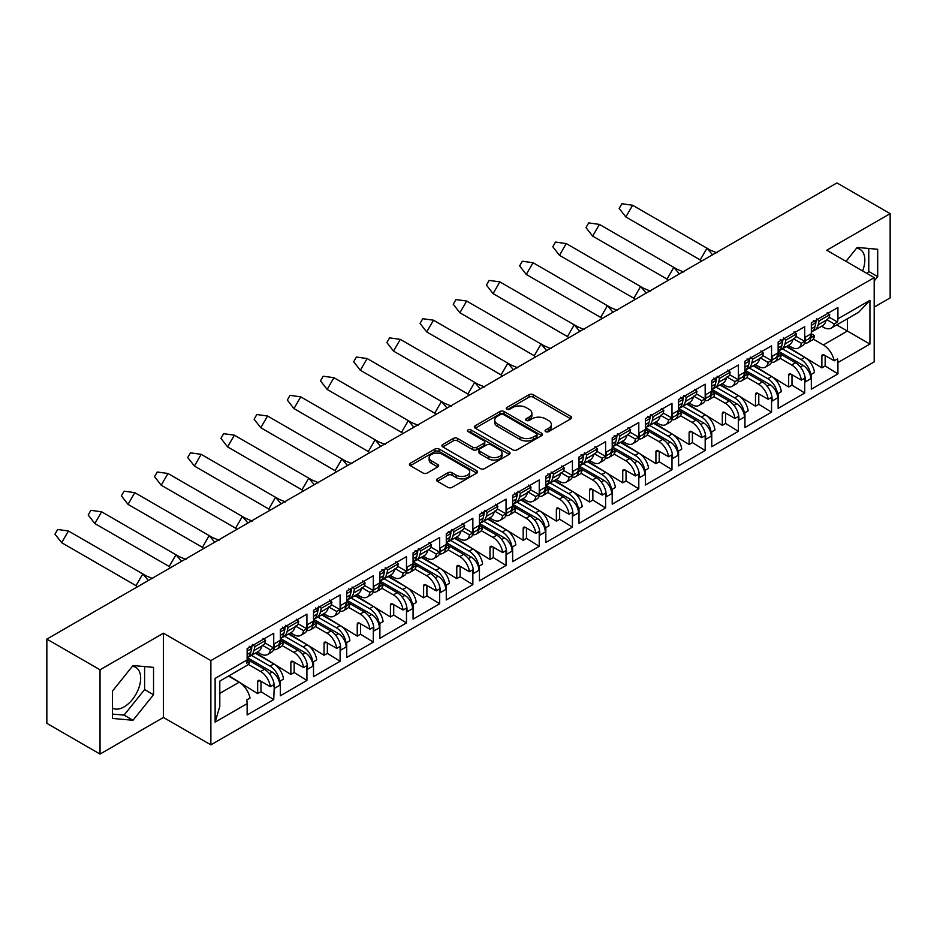 <?xml version="1.0" encoding="UTF-8"?>
<svg xmlns="http://www.w3.org/2000/svg" width="937" height="937" viewBox="0 0 937 937"><rect width="100%" height="100%" fill="white"/><g stroke="black" fill="none" stroke-linecap="round" stroke-linejoin="round"><path stroke-width="1.41" d="M545.674 431.629A2.061 1.195 0 0 0 548.602 431.629L570.785 418.816A2.952 1.71 0 0 0 571.652 417.609A2.952 1.71 0 0 0 570.785 416.403L533.2 394.7A2.952 1.71 0 0 0 529.03 394.7L506.835 407.513A2.061 1.195 0 0 0 506.238 408.356A2.061 1.195 0 0 0 506.835 409.2A2.061 1.195 0 0 0 509.763 409.2L512.633 407.548A9.452 5.458 0 0 1 525.997 407.548L529.124 409.352A9.452 5.458 0 0 1 531.9 413.205A9.452 5.458 0 0 1 529.124 417.07L526.254 418.722A2.061 1.195 0 0 0 525.657 419.565A2.061 1.195 0 0 0 526.254 420.408A2.061 1.195 0 0 0 529.182 420.408L532.052 418.757A9.452 5.458 0 0 1 545.416 418.757L548.555 420.561A9.452 5.458 0 0 1 551.319 424.426A9.452 5.458 0 0 1 548.555 428.279L545.674 429.942A2.061 1.195 0 0 0 545.076 430.786A2.061 1.195 0 0 0 545.674 431.629L545.674 429.942M112.475 708.138A23.472 13.551 120 0 0 124.071 706.896A23.472 13.551 120 0 0 139.402 686.224A23.472 13.551 120 0 0 135.806 667.413A23.472 13.551 120 0 0 132.34 666.359M856.512 248.258A23.472 13.551 -60 0 1 859.979 249.324A23.472 13.551 -60 0 1 862.602 270.945M437.356 478.854A2.952 1.71 0 0 0 436.49 480.06A2.952 1.71 0 0 0 437.356 481.267L447.898 487.357A2.952 1.71 0 0 0 452.079 487.357L476.71 473.126A2.952 1.71 0 0 0 477.577 471.92A2.952 1.71 0 0 0 476.71 470.714L439.125 449.022A2.952 1.71 0 0 0 434.955 449.022L410.312 463.241A2.952 1.71 0 0 0 409.446 464.447A2.952 1.71 0 0 0 410.312 465.654L423.044 473.009A2.952 1.71 0 0 0 427.225 473.009L437.766 466.919A2.952 1.71 0 0 0 438.633 465.712A2.952 1.71 0 0 0 437.766 464.506L431.453 460.863A7.894 4.556 0 0 1 429.146 457.643A7.894 4.556 0 0 1 434.018 453.426A7.894 4.556 0 0 1 442.627 454.41L467.376 468.699A7.894 4.556 0 0 1 469.683 471.92A7.894 4.556 0 0 1 464.811 476.137A7.894 4.556 0 0 1 456.202 475.153L452.079 472.763A2.952 1.71 0 0 0 447.898 472.763L437.356 478.854L437.356 481.267M163.436 633.201L100.036 669.803L46.85 639.104L46.85 723.364L100.036 754.062L163.436 717.461L210.872 744.856L210.872 660.597L163.436 633.201L163.436 717.461M874.198 307.113L890.15 297.896L890.15 213.636L826.75 250.238L874.198 277.633L210.872 660.597M890.15 213.636L836.964 182.938L46.85 639.104M512.844 449.865A2.952 1.71 0 0 0 517.013 449.865L541.656 435.635A2.952 1.71 0 0 0 542.523 434.428A2.952 1.71 0 0 0 541.656 433.222L504.071 411.519A2.952 1.71 0 0 0 499.889 411.519L475.258 425.749A2.952 1.71 0 0 0 474.391 426.956A2.952 1.71 0 0 0 475.258 428.162L512.844 449.865M468.875 432.074A2.061 1.195 0 0 1 470.971 432.367L470.971 429.907L509.189 451.974A2.952 1.71 0 0 1 510.056 453.18A2.952 1.71 0 0 1 509.189 454.386L484.546 468.605A2.952 1.71 0 0 1 480.365 468.605L442.779 446.902L442.779 444.501A2.952 1.71 0 0 0 441.913 445.707A2.952 1.71 0 0 0 442.779 446.902M442.779 444.501L453.332 438.411A2.952 1.71 0 0 1 457.502 438.411L472.752 447.207A2.952 1.71 0 0 0 476.921 447.207L483.925 443.166A2.952 1.71 0 0 0 484.78 441.959A2.952 1.71 0 0 0 483.925 440.753L468.055 431.594A2.061 1.195 0 0 1 467.446 430.751A2.061 1.195 0 0 1 468.723 429.65A2.061 1.195 0 0 1 470.971 429.907M247.391 657.727L272.14 672.016A10.834 6.254 60 0 1 279.8 685.287L279.8 683.073A13.844 7.988 -120 0 0 270.008 666.125L273.838 663.911L255.297 653.206M273.838 663.911A13.844 7.988 -120 0 1 283.513 679.079L280.222 680.976A13.844 7.988 60 0 1 280.327 682.768L280.327 695.781L306.926 680.438L306.926 667.413L307.453 667.109L307.453 669.323L312.993 666.125L312.993 663.911A13.844 7.988 -120 0 0 303.201 646.963L307.031 644.75L288.479 634.044M273.733 646.284L274.272 645.98A13.844 7.988 60 0 1 271.402 652.316L267.572 654.53A13.844 7.988 -120 0 0 270.325 649.845L273.627 647.947A13.844 7.988 -120 0 0 273.733 646.284L273.733 633.271L247.145 648.627L247.145 659.917A15.941 9.206 60 0 1 246.747 663.127L250.038 661.229A15.941 9.206 60 0 1 247.134 665.317L219.797 681.105L219.797 706.416L215.123 722.134L215.123 678.411C221.214 681.913 221.214 681.913 215.123 678.411L247.145 659.917M257.429 651.976L260.65 653.839A13.844 7.988 -120 0 0 267.572 654.53M307.031 644.75A13.844 7.988 -120 0 1 316.706 659.917L313.403 661.827A13.844 7.988 60 0 1 313.52 663.607L313.52 676.631L340.108 661.276L340.108 648.252L340.646 647.947L340.646 650.161L346.175 646.963L346.175 644.75A13.844 7.988 -120 0 0 336.383 627.802L340.213 625.588L321.672 614.883M306.926 627.122L307.453 626.818A13.844 7.988 60 0 1 304.595 633.154L300.765 635.368A13.844 7.988 -120 0 0 303.518 630.683L306.809 628.786A13.844 7.988 -120 0 0 306.926 627.122L306.926 614.11L280.327 629.465L280.327 642.477A13.844 7.988 -120 0 1 280.222 644.129L283.513 642.232L280.327 640.393M290.611 632.815L293.843 634.677A13.844 7.988 -120 0 0 300.765 635.368M340.213 625.588A13.844 7.988 -120 0 1 349.888 640.756L346.596 642.665A13.844 7.988 60 0 1 346.702 644.445L346.702 657.469L373.301 642.114L373.301 629.09L373.828 628.786L373.828 630.999L379.368 627.802L379.368 625.588A13.844 7.988 -120 0 0 369.576 608.64L373.406 606.426L354.854 595.721M340.108 607.961L340.646 607.656A13.844 7.988 60 0 1 337.777 613.993L333.947 616.206A13.844 7.988 -120 0 0 336.699 611.521L340.002 609.624A13.844 7.988 -120 0 0 340.108 607.961L340.108 594.948L313.52 610.303L313.52 623.316A13.844 7.988 -120 0 1 313.403 624.979L316.706 623.07L313.52 621.231M323.804 613.653L327.025 615.515A13.844 7.988 -120 0 0 333.947 616.206M373.406 606.426A13.844 7.988 -120 0 1 383.081 621.594L379.778 623.503A13.844 7.988 60 0 1 379.895 625.284L379.895 638.308L406.482 622.953L406.482 609.928L407.021 609.624L407.021 611.838L412.549 608.64L412.549 606.426A13.844 7.988 -120 0 0 402.758 589.478L406.588 587.276L388.047 576.56M373.301 588.811L373.828 588.495A13.844 7.988 60 0 1 370.97 594.831L367.14 597.045A13.844 7.988 -120 0 0 369.892 592.36L373.184 590.462A13.844 7.988 -120 0 0 373.301 588.811L373.301 575.786L346.702 591.142L346.702 604.154A13.844 7.988 -120 0 1 346.596 605.817L349.888 603.908L346.702 602.069M356.985 594.491L360.218 596.365A13.844 7.988 -120 0 0 367.14 597.045M406.588 587.276A13.844 7.988 -120 0 1 416.262 602.432L412.971 604.342A13.844 7.988 60 0 1 413.076 606.122L413.076 619.146L439.676 603.791L439.676 590.767L440.203 590.462L440.203 592.676L445.743 589.478L445.743 587.276A13.844 7.988 -120 0 0 435.951 570.317L439.781 568.115L421.228 557.398M406.482 569.649L407.021 569.333A13.844 7.988 60 0 1 404.152 575.669L400.322 577.883A13.844 7.988 -120 0 0 403.074 573.198L406.377 571.301A13.844 7.988 -120 0 0 406.482 569.649L406.482 556.625L379.895 571.98L379.895 585.004A13.844 7.988 -120 0 1 379.778 586.656L383.081 584.747L379.895 582.908M390.179 575.33L393.399 577.204A13.844 7.988 -120 0 0 400.322 577.883M439.781 568.115A13.844 7.988 -120 0 1 449.455 583.271L446.153 585.18A13.844 7.988 60 0 1 446.27 586.96L446.27 599.985L472.857 584.629L472.857 571.617L473.396 571.301L473.396 573.514L478.924 570.317L478.924 568.115A13.844 7.988 -120 0 0 469.132 551.155L472.962 548.953L454.422 538.236M439.676 550.487L440.203 550.183A13.844 7.988 60 0 1 437.345 556.508L433.515 558.721A13.844 7.988 -120 0 0 436.267 554.048L439.558 552.139A13.844 7.988 -120 0 0 439.676 550.487L439.676 537.463L413.076 552.818L413.076 565.843A13.844 7.988 -120 0 1 412.971 567.494L416.262 565.585L413.076 563.746M423.36 556.18L426.593 558.042A13.844 7.988 -120 0 0 433.515 558.721M472.962 548.953A13.844 7.988 -120 0 1 482.637 564.109L479.346 566.018A13.844 7.988 60 0 1 479.451 567.799L479.451 580.823L506.05 565.468L506.05 552.455L506.577 552.139L506.577 554.353L512.117 551.155L512.117 548.953A13.844 7.988 -120 0 0 502.326 532.005L506.156 529.792L487.603 519.075M472.857 531.326L473.396 531.021A13.844 7.988 60 0 1 470.526 537.358L466.696 539.56A13.844 7.988 -120 0 0 469.449 534.886L472.752 532.977A13.844 7.988 -120 0 0 472.857 531.326L472.857 518.302L446.27 533.657L446.27 546.681A13.844 7.988 -120 0 1 446.153 548.332L449.455 546.423L446.27 544.584M456.553 537.018L459.774 538.88A13.844 7.988 -120 0 0 466.696 539.56M506.156 529.792A13.844 7.988 -120 0 1 515.83 544.959L512.527 546.857A13.844 7.988 60 0 1 512.644 548.649L512.644 561.661L539.232 546.306L539.232 533.294L539.771 532.977L539.771 535.191L545.299 532.005L545.299 529.792A13.844 7.988 -120 0 0 535.507 512.844L539.337 510.63L520.796 499.925M506.05 512.164L506.577 511.86A13.844 7.988 60 0 1 503.719 518.196L499.889 520.398A13.844 7.988 -120 0 0 502.642 515.725L505.933 513.816A13.844 7.988 -120 0 0 506.05 512.164L506.05 499.14L479.451 514.495L479.451 527.519A13.844 7.988 -120 0 1 479.346 529.171L482.637 527.262L479.451 525.434M489.735 517.856L492.967 519.719A13.844 7.988 -120 0 0 499.889 520.398M539.337 510.63A13.844 7.988 -120 0 1 549.012 525.798L545.721 527.695A13.844 7.988 60 0 1 545.826 529.487L545.826 542.5L572.425 527.144L572.425 514.132L572.952 513.827L572.952 516.029L578.492 512.844L578.492 510.63A13.844 7.988 -120 0 0 568.7 493.682L572.53 491.468L553.978 480.763M539.232 493.003L539.771 492.698A13.844 7.988 60 0 1 536.901 499.034L533.071 501.248A13.844 7.988 -120 0 0 535.823 496.563L539.126 494.654A13.844 7.988 -120 0 0 539.232 493.003L539.232 479.978L512.644 495.333L512.644 508.358A13.844 7.988 -120 0 1 512.527 510.009L515.83 508.112L512.644 506.273M522.928 498.695L526.149 500.557A13.844 7.988 -120 0 0 533.071 501.248M572.53 491.468A13.844 7.988 -120 0 1 582.205 506.636L578.902 508.533A13.844 7.988 60 0 1 579.019 510.325L579.019 523.338L605.607 507.983L605.607 494.97L606.145 494.666L606.145 496.868L611.674 493.682L611.674 491.468A13.844 7.988 -120 0 0 601.882 474.52L605.712 472.307L587.171 461.601M572.425 473.841L572.952 473.536A13.844 7.988 60 0 1 570.094 479.873L566.264 482.087A13.844 7.988 -120 0 0 569.017 477.401L572.308 475.492A13.844 7.988 -120 0 0 572.425 473.841L572.425 460.828L545.826 476.172L545.826 489.196A13.844 7.988 -120 0 1 545.721 490.847L549.012 488.95L545.826 487.111M556.109 479.533L559.342 481.395A13.844 7.988 -120 0 0 566.264 482.087M605.712 472.307A13.844 7.988 -120 0 1 615.386 487.474L612.095 489.372A13.844 7.988 60 0 1 612.201 491.164L612.201 504.176L638.8 488.833L638.8 475.809L639.327 475.504L639.327 477.718L644.867 474.52L644.867 472.307A13.844 7.988 -120 0 0 635.075 455.359L638.905 453.145L620.353 442.44M605.607 454.679L606.145 454.375A13.844 7.988 60 0 1 603.276 460.711L599.446 462.925A13.844 7.988 -120 0 0 602.198 458.24L605.501 456.331A13.844 7.988 -120 0 0 605.607 454.679L605.607 441.667L579.019 457.01L579.019 470.034A13.844 7.988 -120 0 1 578.902 471.686L582.205 469.788L579.019 467.95M589.303 460.372L592.524 462.234A13.844 7.988 -120 0 0 599.446 462.925M638.905 453.145A13.844 7.988 -120 0 1 648.58 468.313L645.277 470.21A13.844 7.988 60 0 1 645.394 472.002L645.394 485.015L671.981 469.671L671.981 456.647L672.52 456.342L672.52 458.556L678.048 455.359L678.048 453.145A13.844 7.988 -120 0 0 668.257 436.197L672.087 433.983L653.546 423.278M638.8 435.518L639.327 435.213A13.844 7.988 60 0 1 636.469 441.55L632.639 443.763A13.844 7.988 -120 0 0 635.391 439.078L638.683 437.181A13.844 7.988 -120 0 0 638.8 435.518L638.8 422.505L612.201 437.86L612.201 450.873A13.844 7.988 -120 0 1 612.095 452.524L615.386 450.627L612.201 448.788M622.484 441.21L625.717 443.072A13.844 7.988 -120 0 0 632.639 443.763M672.087 433.983A13.844 7.988 -120 0 1 681.761 449.151L678.47 451.06A13.844 7.988 60 0 1 678.575 452.84L678.575 465.865L705.174 450.51L705.174 437.485L705.702 437.181L705.702 439.394L711.242 436.197L711.242 433.983A13.844 7.988 -120 0 0 701.45 417.035L705.28 414.822L686.727 404.116M671.981 416.356L672.52 416.051A13.844 7.988 60 0 1 669.65 422.388L665.82 424.602A13.844 7.988 -120 0 0 668.573 419.917L671.876 418.019A13.844 7.988 -120 0 0 671.981 416.356L671.981 403.343L645.394 418.698L645.394 431.711A13.844 7.988 -120 0 1 645.277 433.362L648.58 431.465L645.394 429.626M655.677 422.048L658.898 423.911A13.844 7.988 -120 0 0 665.82 424.602M705.28 414.822A13.844 7.988 -120 0 1 714.954 429.989L711.651 431.898A13.844 7.988 60 0 1 711.769 433.679L711.769 446.703L738.356 431.348L738.356 418.324L738.895 418.019L738.895 420.233L744.423 417.035L744.423 414.822A13.844 7.988 -120 0 0 734.643 397.874L738.461 395.66L719.921 384.955M705.174 397.206L705.702 396.89A13.844 7.988 60 0 1 702.844 403.226L699.014 405.44A13.844 7.988 -120 0 0 701.766 400.755L705.057 398.857A13.844 7.988 -120 0 0 705.174 397.206L705.174 384.182L678.575 399.537L678.575 412.549A13.844 7.988 -120 0 1 678.47 414.213L681.761 412.303L678.575 410.465M688.859 402.887L692.092 404.749A13.844 7.988 -120 0 0 699.014 405.44M738.461 395.66A13.844 7.988 -120 0 1 748.136 410.828L744.845 412.737A13.844 7.988 60 0 1 744.95 414.517L744.95 427.541L771.549 412.186L771.549 399.162L772.076 398.857L772.076 401.071L777.616 397.874L777.616 395.66A13.844 7.988 -120 0 0 767.825 378.712L771.655 376.51L753.102 365.793M738.356 378.044L738.895 377.728A13.844 7.988 60 0 1 736.025 384.065L732.195 386.278A13.844 7.988 -120 0 0 734.948 381.593L738.251 379.696A13.844 7.988 -120 0 0 738.356 378.044L738.356 365.02L711.769 380.375L711.769 393.388A13.844 7.988 -120 0 1 711.651 395.051L714.954 393.142L711.769 391.303M722.052 383.725L725.273 385.599A13.844 7.988 -120 0 0 732.195 386.278M771.655 376.51A13.844 7.988 -120 0 1 781.329 391.666L778.026 393.575A13.844 7.988 60 0 1 778.143 395.355L778.143 408.38L804.731 393.025L804.731 380L805.27 379.696L805.27 381.909L810.798 378.712L810.798 376.51A13.844 7.988 -120 0 0 801.018 359.55L804.836 357.348L786.295 346.631M771.549 358.883L772.076 358.566A13.844 7.988 60 0 1 769.218 364.903L765.388 367.117A13.844 7.988 -120 0 0 768.141 362.432L771.432 360.534A13.844 7.988 -120 0 0 771.549 358.883L771.549 345.858L744.95 361.213L744.95 374.238A13.844 7.988 -120 0 1 744.845 375.889L748.136 373.98L744.95 372.141M755.234 364.563L758.466 366.437A13.844 7.988 -120 0 0 765.388 367.117M251.456 655.408L270.008 666.125M284.649 636.246L303.201 646.963M317.83 617.085L336.383 627.802M351.024 597.935L369.576 608.64M384.205 578.773L402.758 589.478M417.398 559.612L435.951 570.317M450.58 540.45L469.132 551.155M483.773 521.288L502.326 532.005M516.955 502.127L535.507 512.844M550.148 482.965L568.7 493.682M583.329 463.803L601.882 474.52M616.523 444.642L635.075 455.359M649.704 425.48L668.257 436.197M682.897 406.318L701.45 417.035M716.079 387.168L734.643 397.874M749.272 368.007L767.825 378.712M804.836 357.348A13.844 7.988 -120 0 1 814.511 372.504L811.219 374.413A13.844 7.988 60 0 1 811.325 376.194L811.325 389.218L837.924 373.863L837.924 362.56A15.941 9.206 -120 0 0 837.526 358.894L834.223 360.804L823.986 354.889A3.01 1.733 -120 0 0 822.487 354.736A3.01 1.733 -120 0 0 821.866 356.119L821.866 367.866L786.963 346.257M804.731 339.721L805.27 339.417A13.844 7.988 60 0 1 802.4 345.741L798.57 347.955A13.844 7.988 -120 0 0 801.322 343.282L804.625 341.373A13.844 7.988 -120 0 0 804.731 339.721L804.731 326.697L778.143 342.052L778.143 355.076A13.844 7.988 -120 0 1 778.026 356.728L781.329 354.818L778.143 352.98M788.427 345.413L791.648 347.276A13.844 7.988 -120 0 0 798.57 347.955M782.454 348.845L801.018 359.55M811.325 333.818L814.511 335.657L811.219 337.566A13.844 7.988 -120 0 0 811.325 335.914L811.325 322.89L837.924 307.535L837.924 318.838L869.934 300.355L869.934 344.078L837.924 362.56M804.59 343.153A13.844 7.988 -120 0 0 807.928 342.555L811.758 340.342A13.844 7.988 -120 0 0 814.511 335.657M780.006 358.239L791.648 364.962A13.844 7.988 -120 0 1 801.322 380.129L790.805 374.05A3.01 1.733 -120 0 0 789.294 373.898A3.01 1.733 -120 0 0 788.673 375.28L788.673 387.028L753.77 365.407M793.323 338.655L801.322 343.282M771.397 362.314A13.844 7.988 -120 0 0 774.747 361.717L778.577 359.503A13.844 7.988 -120 0 0 781.329 354.818M746.812 377.4L758.466 384.123A13.844 7.988 -120 0 1 768.141 399.279L757.611 393.212A3.01 1.733 -120 0 0 756.112 393.06A3.01 1.733 -120 0 0 755.491 394.442L755.491 406.189L720.588 384.568M760.141 357.817L768.141 362.432M738.215 381.476A13.844 7.988 -120 0 0 741.554 380.879L745.383 378.665A13.844 7.988 -120 0 0 748.136 373.98M713.631 396.55L725.273 403.285A13.844 7.988 -120 0 1 734.948 418.441L724.43 412.374A3.01 1.733 -120 0 0 722.919 412.221A3.01 1.733 -120 0 0 722.298 413.604L722.298 425.351L687.395 403.73M726.948 376.979L734.948 381.593M705.022 400.638A13.844 7.988 -120 0 0 708.372 400.04L712.202 397.827A13.844 7.988 -120 0 0 714.954 393.142M680.438 415.712L692.092 422.446A13.844 7.988 -120 0 1 701.766 437.602L691.237 431.535A3.01 1.733 -120 0 0 689.737 431.383A3.01 1.733 -120 0 0 689.117 432.753L689.117 444.501L654.213 422.892M693.767 396.14L701.766 400.755M671.841 419.799A13.844 7.988 -120 0 0 675.179 419.19L679.009 416.988A13.844 7.988 -120 0 0 681.761 412.303M647.256 434.873L658.898 441.596A13.844 7.988 -120 0 1 668.573 456.764L658.055 450.685A3.01 1.733 -120 0 0 656.544 450.545A3.01 1.733 -120 0 0 655.923 451.915L655.923 463.663L621.02 442.053M660.573 415.302L668.573 419.917M638.647 438.949A13.844 7.988 -120 0 0 641.997 438.352L645.827 436.15A13.844 7.988 -120 0 0 648.58 431.465M614.063 454.035L625.717 460.758A13.844 7.988 -120 0 1 635.391 475.926L624.862 469.847A3.01 1.733 -120 0 0 623.363 469.706A3.01 1.733 -120 0 0 622.742 471.077L622.742 482.824L587.839 461.215M627.392 434.463L635.391 439.078M605.466 458.111A13.844 7.988 -120 0 0 608.804 457.514L612.634 455.312A13.844 7.988 -120 0 0 615.386 450.627M580.881 473.197L592.524 479.92A13.844 7.988 -120 0 1 602.198 495.087L591.68 489.009A3.01 1.733 -120 0 0 590.169 488.868A3.01 1.733 -120 0 0 589.549 490.238L589.549 501.986L554.645 480.376M594.199 453.625L602.198 458.24M572.273 477.273A13.844 7.988 -120 0 0 575.623 476.675L579.453 474.462A13.844 7.988 -120 0 0 582.205 469.788M547.688 492.358L559.342 499.081A13.844 7.988 -120 0 1 569.017 514.249L558.487 508.17A3.01 1.733 -120 0 0 556.988 508.018A3.01 1.733 -120 0 0 556.367 509.4L556.367 521.148L521.464 499.538M561.017 472.787L569.017 477.401M539.091 496.434A13.844 7.988 -120 0 0 542.429 495.837L546.259 493.623A13.844 7.988 -120 0 0 549.012 488.95M514.507 511.52L526.149 518.243A13.844 7.988 -120 0 1 535.823 533.411L525.306 527.332A3.01 1.733 -120 0 0 523.795 527.18A3.01 1.733 -120 0 0 523.174 528.562L523.174 540.309L488.271 518.7M527.824 491.948L535.823 496.563M505.898 515.596A13.844 7.988 -120 0 0 509.248 514.999L513.078 512.785A13.844 7.988 -120 0 0 515.83 508.112M481.313 530.682L492.967 537.405A13.844 7.988 -120 0 1 502.642 552.572L492.112 546.494A3.01 1.733 -120 0 0 490.613 546.341A3.01 1.733 -120 0 0 489.992 547.723L489.992 559.471L455.089 537.861M494.642 511.098L502.642 515.725M472.716 534.758A13.844 7.988 -120 0 0 476.055 534.16L479.885 531.947A13.844 7.988 -120 0 0 482.637 527.262M448.132 549.843L459.774 556.566A13.844 7.988 -120 0 1 469.449 571.734L458.931 565.655A3.01 1.733 -120 0 0 457.42 565.503A3.01 1.733 -120 0 0 456.799 566.885L456.799 578.633L421.896 557.011M461.449 530.26L469.449 534.886M439.523 553.919A13.844 7.988 -120 0 0 442.873 553.322L446.703 551.108A13.844 7.988 -120 0 0 449.455 546.423M414.939 569.005L426.593 575.728A13.844 7.988 -120 0 1 436.267 590.896L425.738 584.817A3.01 1.733 -120 0 0 424.238 584.665A3.01 1.733 -120 0 0 423.618 586.047L423.618 597.794L388.714 576.173M428.268 549.422L436.267 554.048M406.342 573.081A13.844 7.988 -120 0 0 409.68 572.484L413.51 570.27A13.844 7.988 -120 0 0 416.262 565.585M381.757 588.155L393.399 594.89A13.844 7.988 -120 0 1 403.074 610.046L392.556 603.978A3.01 1.733 -120 0 0 391.045 603.826A3.01 1.733 -120 0 0 390.424 605.208L390.424 616.956L355.521 595.335M395.074 568.583L403.074 573.198M373.149 592.243A13.844 7.988 -120 0 0 376.498 591.645L380.328 589.432A13.844 7.988 -120 0 0 383.081 584.747M348.564 607.317L360.218 614.051A13.844 7.988 -120 0 1 369.892 629.207L359.363 623.14A3.01 1.733 -120 0 0 357.864 622.988A3.01 1.733 -120 0 0 357.243 624.37L357.243 636.118L322.34 614.496M361.893 587.745L369.892 592.36M339.967 611.404A13.844 7.988 -120 0 0 343.305 610.807L347.135 608.593A13.844 7.988 -120 0 0 349.888 603.908M315.382 626.478L327.025 633.213A13.844 7.988 -120 0 1 336.699 648.369L326.181 642.302A3.01 1.733 -120 0 0 324.67 642.15A3.01 1.733 -120 0 0 324.05 643.52L324.05 655.268L289.146 633.658M328.7 606.907L336.699 611.521M306.774 630.554A13.844 7.988 -120 0 0 310.124 629.957L313.954 627.755A13.844 7.988 -120 0 0 316.706 623.07M282.189 645.64L293.843 652.363A13.844 7.988 -120 0 1 303.518 667.531L292.988 661.452A3.01 1.733 -120 0 0 291.489 661.311A3.01 1.733 -120 0 0 290.868 662.682L290.868 674.429L255.965 652.82M295.518 626.068L303.518 630.683M273.592 649.716A13.844 7.988 -120 0 0 276.93 649.118L280.76 646.917A13.844 7.988 -120 0 0 283.513 642.232M248.317 664.403L260.65 671.524A13.844 7.988 -120 0 1 270.325 686.692L259.807 680.613A3.01 1.733 -120 0 0 258.296 680.473A3.01 1.733 -120 0 0 257.675 681.843L257.675 693.591L228.956 675.811M262.325 645.23L270.325 649.845M210.872 744.856L874.198 361.893L874.198 277.633M274.272 645.98L274.272 643.766L279.8 640.58L279.8 642.782L280.327 642.477M307.453 626.818L307.453 624.604L312.993 621.418L312.993 623.632L313.52 623.316M340.646 607.656L340.646 605.454L346.175 602.257L346.175 604.47L346.702 604.154M373.828 588.495L373.828 586.293L379.368 583.095L379.368 585.309L379.895 585.004M407.021 569.333L407.021 567.131L412.549 563.933L412.549 566.147L413.076 565.843M440.203 550.183L440.203 547.969L445.743 544.772L445.743 546.985L446.27 546.681M473.396 531.021L473.396 528.808L478.924 525.61L478.924 527.824L479.451 527.519M506.577 511.86L506.577 509.646L512.117 506.448L512.117 508.662L512.644 508.358M539.771 492.698L539.771 490.484L545.299 487.287L545.299 489.501L545.826 489.196M572.952 473.536L572.952 471.323L578.492 468.137L578.492 470.339L579.019 470.034M606.145 454.375L606.145 452.161L611.674 448.975L611.674 451.177L612.201 450.873M639.327 435.213L639.327 432.999L644.867 429.814L644.867 432.016L645.394 431.711M672.52 416.051L672.52 413.838L678.048 410.652L678.048 412.866L678.575 412.549M705.702 396.89L705.702 394.688L711.242 391.49L711.242 393.704L711.769 393.388M738.895 377.728L738.895 375.526L744.423 372.329L744.423 374.542L744.95 374.238M772.076 358.566L772.076 356.365L777.616 353.167L777.616 355.381L778.143 355.076M805.27 339.417L805.27 337.203L810.798 334.005L810.798 336.219L811.325 335.914M279.8 685.287L274.272 688.472L274.272 686.271A13.844 7.988 60 0 0 264.48 669.323L247.145 659.308M260.978 681.293L260.978 691.693L273.733 699.599L274.272 686.271M273.733 699.599L247.145 714.943L247.145 703.652L215.123 722.134M270.325 686.692L273.627 684.795A13.844 7.988 60 0 1 273.733 686.575M303.518 667.531L306.809 665.633A13.844 7.988 60 0 1 306.926 667.413M294.159 662.131L294.159 672.532L306.926 680.438M336.699 648.369L340.002 646.471A13.844 7.988 60 0 1 340.108 648.252M327.353 642.969L327.353 653.37L340.108 661.276M369.892 629.207L373.184 627.31A13.844 7.988 60 0 1 373.301 629.09M360.534 623.808L360.534 634.208L373.301 642.114M403.074 610.046L406.377 608.148A13.844 7.988 60 0 1 406.482 609.928M393.727 604.646L393.727 615.047L406.482 622.953M436.267 590.896L439.558 588.986A13.844 7.988 60 0 1 439.676 590.767M426.909 585.484L426.909 595.885L439.676 603.791M469.449 571.734L472.752 569.825A13.844 7.988 60 0 1 472.857 571.617M460.102 566.335L460.102 576.723L472.857 584.629M502.642 552.572L505.933 550.663A13.844 7.988 60 0 1 506.05 552.455M493.284 547.173L493.284 557.562L506.05 565.468M535.823 533.411L539.126 531.502A13.844 7.988 60 0 1 539.232 533.294M526.477 528.011L526.477 538.4L539.232 546.306M569.017 514.249L572.308 512.34A13.844 7.988 60 0 1 572.425 514.132M559.658 508.85L559.658 519.25L572.425 527.144M602.198 495.087L605.501 493.178A13.844 7.988 60 0 1 605.607 494.97M592.852 489.688L592.852 500.089L605.607 507.983M635.391 475.926L638.683 474.028A13.844 7.988 60 0 1 638.8 475.809M626.033 470.526L626.033 480.927L638.8 488.833M668.573 456.764L671.876 454.867A13.844 7.988 60 0 1 671.981 456.647M659.226 451.365L659.226 461.765L671.981 469.671M701.766 437.602L705.057 435.705A13.844 7.988 60 0 1 705.174 437.485M692.408 432.203L692.408 442.604L705.174 450.51M734.948 418.441L738.251 416.543A13.844 7.988 60 0 1 738.356 418.324M725.601 413.041L725.601 423.442L738.356 431.348M768.141 399.279L771.432 397.382A13.844 7.988 60 0 1 771.549 399.162M758.783 393.88L758.783 404.28L771.549 412.186M801.322 380.129L804.625 378.22A13.844 7.988 60 0 1 804.731 380M791.976 374.73L791.976 385.119L804.731 393.025M795.958 336.371L804.625 341.373M264.96 642.946L273.627 647.947M298.153 623.784L306.809 628.786M331.335 604.623L340.002 609.624M364.528 585.461L373.184 590.462M397.71 566.299L406.377 571.301M430.903 547.138L439.558 552.139M464.084 527.976L472.752 532.977M497.278 508.814L505.933 513.816M530.459 489.653L539.126 494.654M563.652 470.491L572.308 475.492M596.834 451.341L605.501 456.331M630.027 432.18L638.683 437.181M663.209 413.018L671.876 418.019M696.402 393.856L705.057 398.857M729.583 374.695L738.251 379.696M762.777 355.533L771.432 360.534M293.843 652.363L297.673 650.161L280.327 640.147M327.025 633.213L330.855 630.999L313.52 620.985M360.218 614.051L364.048 611.838L346.702 601.823M393.399 594.89L397.229 592.676L379.895 582.662M426.593 575.728L430.423 573.514L413.076 563.5M459.774 556.566L463.604 554.353L446.27 544.338M492.967 537.405L496.797 535.191L479.451 525.188M526.149 518.243L529.979 516.029L512.644 506.027M559.342 499.081L563.172 496.868L545.826 486.865M592.524 479.92L596.354 477.718L579.019 467.704M625.717 460.758L629.547 458.556L612.201 448.542M658.898 441.596L662.728 439.394L645.394 429.38M692.092 422.446L695.922 420.233L678.575 410.219M725.273 403.285L729.103 401.071L711.769 391.057M758.466 384.123L762.296 381.909L744.95 371.895M791.648 364.962L795.478 362.748L778.143 352.734M834.223 360.804A15.941 9.206 -120 0 0 823.354 344.945L813.187 339.077M836.741 324.916L869.934 344.078M821.608 326.252L823.354 327.247A15.941 9.206 -120 0 0 831.318 328.044A15.941 9.206 -120 0 0 834.223 323.956L837.526 322.047A15.941 9.206 -120 0 0 837.924 318.838M100.036 669.803L100.036 754.062M219.797 693.392L239.169 682.218L228.523 676.069M826.516 319.494L834.223 323.956M825.157 355.568L825.157 365.957L837.924 373.863M825.157 365.957L821.866 367.866M829.151 317.21L837.526 322.047M791.976 385.119L788.673 387.028M758.783 404.28L755.491 406.189M725.601 423.442L722.298 425.351M692.408 442.604L689.117 444.501M659.226 461.765L655.923 463.663M626.033 480.927L622.742 482.824M592.852 500.089L589.549 501.986M559.658 519.25L556.367 521.148M526.477 538.4L523.174 540.309M493.284 557.562L489.992 559.471M460.102 576.723L456.799 578.633M426.909 595.885L423.618 597.794M393.727 615.047L390.424 616.956M360.534 634.208L357.243 636.118M327.353 653.37L324.05 655.268M294.159 672.532L290.868 674.429M247.145 659.554L250.038 661.229M239.169 682.218A15.941 9.206 60 0 1 250.038 698.077L246.747 699.974A15.941 9.206 60 0 1 247.145 703.652M260.978 691.693L257.675 693.591M774.747 361.717A13.844 7.988 -120 0 0 777.616 355.381M741.554 380.879A13.844 7.988 -120 0 0 744.423 374.542M708.372 400.04A13.844 7.988 -120 0 0 711.242 393.704M675.179 419.19A13.844 7.988 -120 0 0 678.048 412.866M641.997 438.352A13.844 7.988 -120 0 0 644.867 432.016M608.804 457.514A13.844 7.988 -120 0 0 611.674 451.177M575.623 476.675A13.844 7.988 -120 0 0 578.492 470.339M542.429 495.837A13.844 7.988 -120 0 0 545.299 489.501M509.248 514.999A13.844 7.988 -120 0 0 512.117 508.662M476.055 534.16A13.844 7.988 -120 0 0 478.924 527.824M442.873 553.322A13.844 7.988 -120 0 0 445.743 546.985M409.68 572.484A13.844 7.988 -120 0 0 412.549 566.147M376.498 591.645A13.844 7.988 -120 0 0 379.368 585.309M343.305 610.807A13.844 7.988 -120 0 0 346.175 604.47M310.124 629.957A13.844 7.988 -120 0 0 312.993 623.632M276.93 649.118A13.844 7.988 -120 0 0 279.8 642.782M807.928 342.555A13.844 7.988 -120 0 0 810.798 336.219M795.478 362.748A13.844 7.988 60 0 1 805.27 379.696M762.296 381.909A13.844 7.988 60 0 1 772.076 398.857M729.103 401.071A13.844 7.988 60 0 1 738.895 418.019M695.922 420.233A13.844 7.988 60 0 1 705.702 437.181M662.728 439.394A13.844 7.988 60 0 1 672.52 456.342M629.547 458.556A13.844 7.988 60 0 1 639.327 475.504M596.354 477.718A13.844 7.988 60 0 1 606.145 494.666M563.172 496.868A13.844 7.988 60 0 1 572.952 513.827M529.979 516.029A13.844 7.988 60 0 1 539.771 532.977M496.797 535.191A13.844 7.988 60 0 1 506.577 552.139M463.604 554.353A13.844 7.988 60 0 1 473.396 571.301M430.423 573.514A13.844 7.988 60 0 1 440.203 590.462M397.229 592.676A13.844 7.988 60 0 1 407.021 609.624M364.048 611.838A13.844 7.988 60 0 1 373.828 628.786M330.855 630.999A13.844 7.988 60 0 1 340.646 647.947M297.673 650.161A13.844 7.988 60 0 1 307.453 667.109M778.389 351.164L803.138 365.453A10.834 6.254 60 0 1 810.798 378.712M810.798 334.005A10.834 6.254 60 0 1 808.561 338.96L805.176 340.916M745.208 370.326L769.956 384.615A10.834 6.254 60 0 1 777.616 397.874M777.616 353.167A10.834 6.254 60 0 1 775.367 358.121L771.983 360.077M280.573 638.566L305.333 652.855A10.834 6.254 60 0 1 312.993 666.125M313.766 619.404L338.515 633.693A10.834 6.254 60 0 1 346.175 646.963M346.948 600.254L371.708 614.543A10.834 6.254 60 0 1 379.368 627.802M380.141 581.092L404.889 595.382A10.834 6.254 60 0 1 412.549 608.64M413.322 561.931L438.083 576.22A10.834 6.254 60 0 1 445.743 589.478M446.516 542.769L471.264 557.058A10.834 6.254 60 0 1 478.924 570.317M479.697 523.607L504.457 537.897A10.834 6.254 60 0 1 512.117 551.155M512.89 504.446L537.639 518.735A10.834 6.254 60 0 1 545.299 532.005M546.084 485.284L570.832 499.573A10.834 6.254 60 0 1 578.492 512.844M579.265 466.122L604.014 480.412A10.834 6.254 60 0 1 611.674 493.682M612.458 446.961L637.207 461.25A10.834 6.254 60 0 1 644.867 474.52M645.64 427.799L670.388 442.088A10.834 6.254 60 0 1 678.048 455.359M678.833 408.637L703.582 422.927A10.834 6.254 60 0 1 711.242 436.197M712.015 389.487L736.763 403.777A10.834 6.254 60 0 1 744.423 417.035M279.8 640.58A10.834 6.254 60 0 1 277.551 645.534L274.178 647.49M312.993 621.418A10.834 6.254 60 0 1 310.744 626.373L307.359 628.329M346.175 602.257A10.834 6.254 60 0 1 343.926 607.211L340.553 609.167M379.368 583.095A10.834 6.254 60 0 1 377.119 588.049L373.734 590.005M412.549 563.933A10.834 6.254 60 0 1 410.301 568.888L406.927 570.844M445.743 544.772A10.834 6.254 60 0 1 443.494 549.726L440.109 551.682M478.924 525.61A10.834 6.254 60 0 1 476.675 530.576L473.302 532.521M512.117 506.448A10.834 6.254 60 0 1 509.869 511.415L506.484 513.359M545.299 487.287A10.834 6.254 60 0 1 543.05 492.253L539.677 494.197M578.492 468.137A10.834 6.254 60 0 1 576.243 473.091L572.858 475.047M611.674 448.975A10.834 6.254 60 0 1 609.425 453.93L606.052 455.886M644.867 429.814A10.834 6.254 60 0 1 642.618 434.768L639.233 436.724M678.048 410.652A10.834 6.254 60 0 1 675.8 415.606L672.426 417.562M711.242 391.49A10.834 6.254 60 0 1 708.993 396.445L705.608 398.401M744.423 372.329A10.834 6.254 60 0 1 742.186 377.283L738.801 379.239M831.318 328.044L858.667 312.255L869.934 300.355M874.198 281.006L877.7 276.638L877.7 249.265L857.179 247.438L845.994 261.353M112.475 718.433L133.007 720.272L153.539 694.739L153.539 667.367L133.007 665.528L112.475 691.061L112.475 718.433M867.112 273.545L868.775 271.484L868.775 248.469M868.775 271.484L877.7 276.638M112.475 714.076L124.071 715.118L144.603 689.573L144.603 666.558M144.603 689.573L153.539 694.739M124.071 715.118L133.007 720.272M546.505 431.922L548.555 430.739A9.452 5.458 0 0 0 551.319 426.874L551.319 424.426M531.9 413.205L531.9 415.665A9.452 5.458 0 0 1 529.124 419.53L527.086 420.701M570.75 418.839L533.2 397.159A2.952 1.71 0 0 0 529.03 397.159L507.667 409.492M541.656 433.222L541.656 435.635L504.071 413.978A2.952 1.71 0 0 0 499.889 413.978L475.293 428.186M536.433 435.272A2.061 1.195 0 0 0 537.042 434.428A2.061 1.195 0 0 0 536.433 433.585L503.45 414.541A2.061 1.195 0 0 0 500.522 414.541L497.488 416.286A9.452 5.458 0 0 0 494.724 420.139A9.452 5.458 0 0 0 497.488 424.004L520.047 437.017A9.452 5.458 0 0 0 533.411 437.017L536.433 435.272L536.433 437.731A2.061 1.195 0 0 0 537.042 436.888L537.042 434.428M494.724 420.139L494.724 422.599A9.452 5.458 0 0 0 497.488 426.452L497.488 424.004M536.433 437.731L533.411 439.476A9.452 5.458 0 0 1 520.047 439.476L497.488 426.452M442.826 446.926L453.332 440.87L453.332 438.411M484.78 441.959L484.78 444.419A2.952 1.71 0 0 1 483.925 445.625L476.921 449.666A2.952 1.71 0 0 1 472.752 449.666L457.502 440.87A2.952 1.71 0 0 0 453.332 440.87M470.971 432.367L509.142 454.41M488.564 456.342A7.894 4.556 0 0 0 497.172 457.326A7.894 4.556 0 0 0 502.056 453.121A7.894 4.556 0 0 0 499.737 449.889L491.023 444.852A2.952 1.71 0 0 0 486.842 444.852L479.849 448.893A2.952 1.71 0 0 0 478.983 450.1A2.952 1.71 0 0 0 479.849 451.306L488.564 456.342L488.564 458.802A7.894 4.556 0 0 0 497.172 459.786A7.894 4.556 0 0 0 502.056 455.569L502.056 453.121M478.983 450.1L478.983 452.559A2.952 1.71 0 0 0 479.849 453.766L479.849 451.306M488.564 458.802L479.849 453.766M469.683 471.92L469.683 474.38A7.894 4.556 0 0 1 464.811 478.596A7.894 4.556 0 0 1 456.202 477.601L452.079 475.223A2.952 1.71 0 0 0 447.898 475.223L437.392 481.29M429.146 457.643L429.146 460.09A7.894 4.556 0 0 0 431.453 463.323L431.453 460.863M437.766 464.506L437.766 466.919L431.453 463.323M476.71 470.714L476.71 473.126L439.125 451.47A2.952 1.71 0 0 0 434.955 451.47L410.347 465.677M712.542 254.77L706.99 248.188L700.208 259.912L701.532 261.13M632.616 205.25L625.834 216.962L619.181 208.447L621.887 203.751L632.616 205.25L710.445 250.202L716.969 252.873M700.29 259.982L625.834 216.962L700.208 259.912M812.637 331.124A20.157 11.654 -119.9 0 0 814.358 330.421L822.335 325.83A20.157 11.654 -119.9 0 0 826.129 320.231L828.929 318.1L829.737 314.738L827.266 312.618M811.325 332.155A20.157 11.654 -119.9 0 0 814.967 326.662L815.916 322.703L813.433 320.571M814.358 330.421A20.157 11.654 -119.9 0 0 818.153 324.823L819.102 320.864L816.619 318.732M816.314 320.009L815.717 322.527M811.325 325.338L815.916 322.703M819.102 320.864L829.737 314.738M679.36 273.932L673.808 267.35L667.027 279.074L668.339 280.292M599.422 224.411L592.652 236.124L585.988 227.597L588.705 222.912L599.422 224.411L677.252 269.352L683.787 272.035M667.097 279.132L592.652 236.124L667.027 279.074M779.455 350.274A20.157 11.654 -119.9 0 0 781.177 349.583L789.153 344.992A20.157 11.654 -119.9 0 0 792.948 339.393L795.747 337.261L796.555 333.9L794.072 331.78M778.143 351.316A20.157 11.654 -119.9 0 0 781.774 345.823L782.723 341.864L780.24 339.733M781.177 349.583A20.157 11.654 -119.9 0 0 784.96 343.984L785.92 340.026L783.437 337.894M783.133 339.171L782.524 341.689M778.143 344.5L782.723 341.864M785.92 340.026L796.555 333.9M646.167 293.082L640.615 286.511L633.834 298.235L635.157 299.453M566.241 243.573L559.459 255.286L552.807 246.759L555.512 242.074L566.241 243.573L644.07 288.514L650.594 291.196M633.904 298.294L559.459 255.286L633.834 298.235M746.262 369.436A20.157 11.654 -119.9 0 0 747.984 368.745L755.96 364.153A20.157 11.654 -119.9 0 0 759.755 358.555L762.554 356.423L763.362 353.062L760.891 350.942M744.95 370.478A20.157 11.654 -119.9 0 0 748.593 364.985L749.541 361.026L747.058 358.894M747.984 368.745A20.157 11.654 -119.9 0 0 751.779 363.146L752.727 359.187L750.244 357.056M749.94 358.332L749.342 360.85M744.95 363.661L749.541 361.026M752.727 359.187L763.362 353.062M612.985 312.244L607.434 305.673L600.652 317.385L601.964 318.615M533.048 262.735L526.278 274.447L519.613 265.921L522.331 261.236L533.048 262.735L610.877 307.676L617.413 310.358M600.722 317.456L526.278 274.447L600.652 317.385M713.08 388.597A20.157 11.654 -119.9 0 0 714.802 387.906L722.778 383.315A20.157 11.654 -119.9 0 0 726.573 377.716L729.373 375.585L730.181 372.223L727.698 370.103M711.769 389.64A20.157 11.654 -119.9 0 0 715.399 384.147L716.348 380.188L713.865 378.056M714.802 387.906A20.157 11.654 -119.9 0 0 718.585 382.308L719.546 378.349L717.063 376.217M716.758 377.494L716.149 380.012M711.769 382.823L716.348 380.188M719.546 378.349L730.181 372.223M579.792 331.405L574.24 324.834L567.459 336.547L568.782 337.765M499.866 281.896L493.085 293.609L486.432 285.082L489.137 280.397L499.866 281.896L577.696 326.837L584.219 329.519M567.529 336.617L493.085 293.609L567.459 336.547M679.887 407.759A20.157 11.654 -119.9 0 0 681.609 407.068L689.585 402.477A20.157 11.654 -119.9 0 0 693.38 396.878L696.179 394.746L696.987 391.385L694.516 389.265M678.575 408.801A20.157 11.654 -119.9 0 0 682.218 403.308L683.167 399.338L680.684 397.218M681.609 407.068A20.157 11.654 -119.9 0 0 685.404 401.469L686.352 397.511L683.869 395.379M683.565 396.656L682.968 399.174M678.575 401.985L683.167 399.338M686.352 397.511L696.987 391.385M546.611 350.567L541.059 343.996L534.277 355.709L535.589 356.927M466.673 301.046L459.903 312.771L453.239 304.244L455.956 299.559L466.673 301.046L544.502 345.999L551.038 348.681M534.348 355.779L459.903 312.771L534.277 355.709M646.706 426.921A20.157 11.654 -119.9 0 0 648.427 426.218L656.404 421.638A20.157 11.654 -119.9 0 0 660.198 416.04L662.998 413.908L663.806 410.547L661.323 408.415M645.394 427.963A20.157 11.654 -119.9 0 0 649.025 422.458L649.973 418.499L647.49 416.379M648.427 426.218A20.157 11.654 -119.9 0 0 652.211 420.631L653.171 416.672L650.688 414.541M650.383 415.817L649.774 418.335M645.394 421.135L649.973 418.499M653.171 416.672L663.806 410.547M513.417 369.728L507.866 363.158L501.084 374.87L502.396 376.088M433.491 320.208L426.71 331.932L420.057 323.406L422.763 318.721L433.491 320.208L511.321 365.161L517.845 367.843M501.154 374.941L426.71 331.932L501.084 374.87M613.512 446.082A20.157 11.654 -119.9 0 0 615.234 445.38L623.21 440.788A20.157 11.654 -119.9 0 0 627.005 435.201L629.805 433.07L630.613 429.708L628.141 427.577M612.201 447.125A20.157 11.654 -119.9 0 0 615.843 441.62L616.792 437.661L614.309 435.541M615.234 445.38A20.157 11.654 -119.9 0 0 619.029 439.793L619.978 435.822L617.495 433.702M617.19 434.979L616.593 437.497M612.201 440.296L616.792 437.661M619.978 435.822L630.613 429.708M480.236 388.89L474.684 382.319L467.903 394.032L469.214 395.25M400.298 339.37L393.528 351.094L386.864 342.567L389.581 337.882L400.298 339.37L478.128 384.322L484.663 386.993M467.973 394.102L393.528 351.094L467.903 394.032M580.331 465.244A20.157 11.654 -119.9 0 0 582.053 464.541L590.029 459.95A20.157 11.654 -119.9 0 0 593.824 454.363L596.623 452.231L597.431 448.87L594.948 446.738M579.019 466.286A20.157 11.654 -119.9 0 0 582.65 460.781L583.599 456.823L581.116 454.703M582.053 464.541A20.157 11.654 -119.9 0 0 585.836 458.954L586.796 454.984L584.313 452.864M584.009 454.14L583.4 456.659M579.019 459.458L583.599 456.823M586.796 454.984L597.431 448.87M447.043 408.052L441.491 401.481L434.709 413.194L436.021 414.412M367.117 358.531L360.335 370.256L353.682 361.729L356.388 357.044L367.117 358.531L444.946 403.484L451.47 406.154M434.78 413.264L360.335 370.256L434.709 413.194M547.138 484.406A20.157 11.654 -119.9 0 0 548.859 483.703L556.836 479.112A20.157 11.654 -119.9 0 0 560.631 473.525L563.43 471.393L564.238 468.031L561.767 465.9M545.826 485.448A20.157 11.654 -119.9 0 0 549.469 479.943L550.417 475.984L547.934 473.853M548.859 483.703A20.157 11.654 -119.9 0 0 552.654 478.104L553.603 474.145L551.12 472.025M550.815 473.29L550.218 475.809M545.826 478.62L550.417 475.984M553.603 474.145L564.238 468.031M413.861 427.213L408.309 420.631L401.528 432.355L402.84 433.573M333.923 377.693L327.154 389.417L320.489 380.89L323.206 376.205L333.923 377.693L411.753 422.646L418.289 425.316M401.598 432.425L327.154 389.417L401.528 432.355M513.956 503.567A20.157 11.654 -119.9 0 0 515.678 502.864L523.654 498.273A20.157 11.654 -119.9 0 0 527.449 492.675L530.248 490.555L531.056 487.193L528.573 485.061M512.644 504.61A20.157 11.654 -119.9 0 0 516.275 499.105L517.224 495.146L514.741 493.014M515.678 502.864A20.157 11.654 -119.9 0 0 519.461 497.266L520.422 493.307L517.938 491.187M517.634 492.452L517.025 494.97M512.644 497.781L517.224 495.146M520.422 493.307L531.056 487.193M380.668 446.375L375.116 439.793L368.335 451.517L369.647 452.735M300.742 396.855L293.96 408.579L287.308 400.052L290.013 395.355L300.742 396.855L378.571 441.807L385.095 444.478M368.405 451.587L293.96 408.579L368.335 451.517M480.763 522.729A20.157 11.654 -119.9 0 0 482.485 522.026L490.461 517.435A20.157 11.654 -119.9 0 0 494.256 511.836L497.055 509.705L497.863 506.355L495.392 504.223M479.451 523.76A20.157 11.654 -119.9 0 0 483.082 518.266L484.042 514.308L481.559 512.176M482.485 522.026A20.157 11.654 -119.9 0 0 486.28 516.428L487.228 512.469L484.745 510.349M484.441 511.614L483.843 514.132M479.451 516.943L484.042 514.308M487.228 512.469L497.863 506.355M347.486 465.537L341.935 458.954L335.153 470.679L336.465 471.897M267.549 416.016L260.779 427.729L254.114 419.214L256.832 414.517L267.549 416.016L345.378 460.969L351.914 463.639M335.223 470.749L260.779 427.729L335.153 470.679M447.581 541.891A20.157 11.654 -119.9 0 0 449.303 541.188L457.279 536.596A20.157 11.654 -119.9 0 0 461.074 530.998L463.874 528.866L464.682 525.505L462.199 523.385M446.27 542.921A20.157 11.654 -119.9 0 0 449.901 537.428L450.849 533.469L448.366 531.338M449.303 541.188A20.157 11.654 -119.9 0 0 453.086 535.589L454.047 531.63L451.564 529.499M451.259 530.775L450.65 533.294M446.27 536.105L450.849 533.469M454.047 531.63L464.682 525.505M314.293 484.698L308.741 478.116L301.96 489.84L303.272 491.058M234.367 435.178L227.586 446.89L220.933 438.364L223.638 433.679L234.367 435.178L312.197 480.119L318.721 482.801M302.03 489.899L227.586 446.89L301.96 489.84M414.388 561.04A20.157 11.654 -119.9 0 0 416.11 560.349L424.086 555.758A20.157 11.654 -119.9 0 0 427.881 550.16L430.68 548.028L431.488 544.666L429.017 542.546M413.076 562.083A20.157 11.654 -119.9 0 0 416.707 556.59L417.668 552.631L415.185 550.499M416.11 560.349A20.157 11.654 -119.9 0 0 419.905 554.751L420.854 550.792L418.37 548.66M418.066 549.937L417.469 552.455M413.076 555.266L417.668 552.631M420.854 550.792L431.488 544.666M281.112 503.848L275.56 497.278L268.778 509.002L270.09 510.22M201.174 454.34L194.404 466.052L187.74 457.525L190.457 452.84L201.174 454.34L279.003 499.28L285.539 501.963M268.849 509.06L194.404 466.052L268.778 509.002M381.207 580.202A20.157 11.654 -119.9 0 0 382.928 579.511L390.905 574.92A20.157 11.654 -119.9 0 0 394.7 569.321L397.499 567.19L398.307 563.828L395.824 561.708M379.895 581.245A20.157 11.654 -119.9 0 0 383.526 575.751L384.475 571.793L381.991 569.661M382.928 579.511A20.157 11.654 -119.9 0 0 386.712 573.912L387.672 569.954L385.189 567.822M384.884 569.099L384.275 571.617M379.895 574.428L384.475 571.793M387.672 569.954L398.307 563.828M247.918 523.01L242.367 516.439L235.585 528.152L236.897 529.382M167.992 473.501L161.211 485.214L154.558 476.687L157.264 472.002L167.992 473.501L245.822 518.442L252.346 521.124M235.655 528.222L161.211 485.214L235.585 528.152M348.014 599.364A20.157 11.654 -119.9 0 0 349.735 598.673L357.711 594.081A20.157 11.654 -119.9 0 0 361.506 588.483L364.306 586.351L365.114 582.99L362.642 580.87M346.702 600.406A20.157 11.654 -119.9 0 0 350.333 594.913L351.293 590.954L348.81 588.823M349.735 598.673A20.157 11.654 -119.9 0 0 353.53 593.074L354.479 589.115L351.996 586.984M351.691 588.26L351.094 590.778M346.702 593.589L351.293 590.954M354.479 589.115L365.114 582.99M214.737 542.172L209.185 535.601L202.404 547.313L203.716 548.532M134.799 492.663L128.029 504.375L121.365 495.849L124.082 491.164L134.799 492.663L212.629 537.604L219.164 540.286M202.474 547.384L128.029 504.375L202.404 547.313M314.832 618.525A20.157 11.654 -119.9 0 0 316.554 617.823L324.53 613.243A20.157 11.654 -119.9 0 0 328.325 607.644L331.124 605.513L331.932 602.151L329.449 600.02M313.52 619.568A20.157 11.654 -119.9 0 0 317.151 614.075L318.1 610.104L315.617 607.984M316.554 617.823A20.157 11.654 -119.9 0 0 320.337 612.236L321.297 608.277L318.814 606.145M318.51 607.422L317.901 609.94M313.52 612.751L318.1 610.104M321.297 608.277L331.932 602.151M181.544 561.333L175.992 554.763L169.21 566.475L170.522 567.693M101.618 511.813L94.836 523.537L88.183 515.01L90.889 510.325L101.618 511.813L179.447 556.765L185.971 559.448M169.281 566.545L94.836 523.537L169.21 566.475M281.639 637.687A20.157 11.654 -119.9 0 0 283.361 636.984L291.337 632.393A20.157 11.654 -119.9 0 0 295.132 626.806L297.931 624.674L298.739 621.313L296.268 619.181M280.327 638.729A20.157 11.654 -119.9 0 0 283.958 633.225L284.918 629.266L282.435 627.146M283.361 636.984A20.157 11.654 -119.9 0 0 287.155 631.397L288.104 627.439L285.621 625.307M285.316 626.584L284.719 629.102M280.327 631.901L284.918 629.266M288.104 627.439L298.739 621.313M148.362 580.495L142.811 573.924L136.029 585.637L137.341 586.855M68.424 530.974L61.655 542.699L54.99 534.172L57.707 529.487L68.424 530.974L146.254 575.927L152.79 578.597M136.099 585.707L61.655 542.699L136.029 585.637M248.457 656.849A20.157 11.654 -119.9 0 0 250.179 656.146L258.155 651.555A20.157 11.654 -119.9 0 0 261.95 645.968L264.749 643.836L265.558 640.475L263.074 638.343M247.145 657.891A20.157 11.654 -119.9 0 0 250.776 652.386L251.725 648.427L249.242 646.307M250.179 656.146A20.157 11.654 -119.9 0 0 253.962 650.559L254.923 646.589L252.44 644.469M252.135 645.745L251.526 648.263M247.145 651.063L251.725 648.427M254.923 646.589L265.558 640.475M260.65 671.524L264.48 669.323M823.354 344.945L847.388 331.066L847.388 318.767M823.986 354.889L821.866 356.119M259.807 680.613L257.675 681.843M292.988 661.452L290.868 662.682M326.181 642.302L324.05 643.52M359.363 623.14L357.243 624.37M392.556 603.978L390.424 605.208M425.738 584.817L423.618 586.047M458.931 565.655L456.799 566.885M492.112 546.494L489.992 547.723M525.306 527.332L523.174 528.562M558.487 508.17L556.367 509.4M591.68 489.009L589.549 490.238M624.862 469.847L622.742 471.077M658.055 450.685L655.923 451.915M691.237 431.535L689.117 432.753M724.43 412.374L722.298 413.604M757.611 393.212L755.491 394.442M790.805 374.05L788.673 375.28M800.35 367.058L803.138 365.453M767.169 386.22L769.956 384.615M269.352 673.633L272.14 672.016M302.546 654.471L305.333 652.855M335.727 635.309L338.515 633.693M368.92 616.148L371.708 614.543M402.102 596.986L404.889 595.382M435.295 577.824L438.083 576.22M468.477 558.663L471.264 557.058M501.67 539.501L504.457 537.897M534.851 520.34L537.639 518.735M568.045 501.19L570.832 499.573M601.226 482.028L604.014 480.412M634.419 462.866L637.207 461.25M667.601 443.705L670.388 442.088M700.794 424.543L703.582 422.927M733.976 405.381L736.763 403.777M548.555 430.739L548.555 428.279M526.254 420.408L526.254 418.722M529.124 419.53L529.124 417.07M506.835 409.2L506.835 407.513M529.03 397.159L529.03 394.7M533.2 397.159L533.2 394.7M570.785 418.816L570.785 416.403M475.258 428.162L475.258 425.749M499.889 413.978L499.889 411.519M504.071 413.978L504.071 411.519M520.047 439.476L520.047 437.017M533.411 439.476L533.411 437.017M457.502 440.87L457.502 438.411M472.752 449.666L472.752 447.207M476.921 449.666L476.921 447.207M483.925 445.625L483.925 443.166M509.189 454.386L509.189 451.974M447.898 475.223L447.898 472.763M452.079 475.223L452.079 472.763M456.202 477.601L456.202 475.153M410.312 465.654L410.312 463.241M434.955 451.47L434.955 449.022M439.125 451.47L439.125 449.022M811.325 328.746L814.967 326.662M818.153 324.823L826.129 320.231M778.143 347.908L781.774 345.823M784.96 343.984L792.948 339.393M744.95 367.07L748.593 364.985M751.779 363.146L759.755 358.555M711.769 386.231L715.399 384.147M718.585 382.308L726.573 377.716M678.575 405.393L682.218 403.308M685.404 401.469L693.38 396.878M645.394 424.555L649.025 422.458M652.211 420.631L660.198 416.04M612.201 443.716L615.843 441.62M619.029 439.793L627.005 435.201M579.019 462.878L582.65 460.781M585.836 458.954L593.824 454.363M545.826 482.04L549.469 479.943M552.654 478.104L560.631 473.525M512.644 501.201L516.275 499.105M519.461 497.266L527.449 492.675M479.451 520.351L483.082 518.266M486.28 516.428L494.256 511.836M446.27 539.513L449.901 537.428M453.086 535.589L461.074 530.998M413.076 558.675L416.707 556.59M419.905 554.751L427.881 550.16M379.895 577.836L383.526 575.751M386.712 573.912L394.7 569.321M346.702 596.998L350.333 594.913M353.53 593.074L361.506 588.483M313.52 616.159L317.151 614.075M320.337 612.236L328.325 607.644M280.327 635.321L283.958 633.225M287.155 631.397L295.132 626.806M247.145 654.483L250.776 652.386M253.962 650.559L261.95 645.968"/></g></svg>
